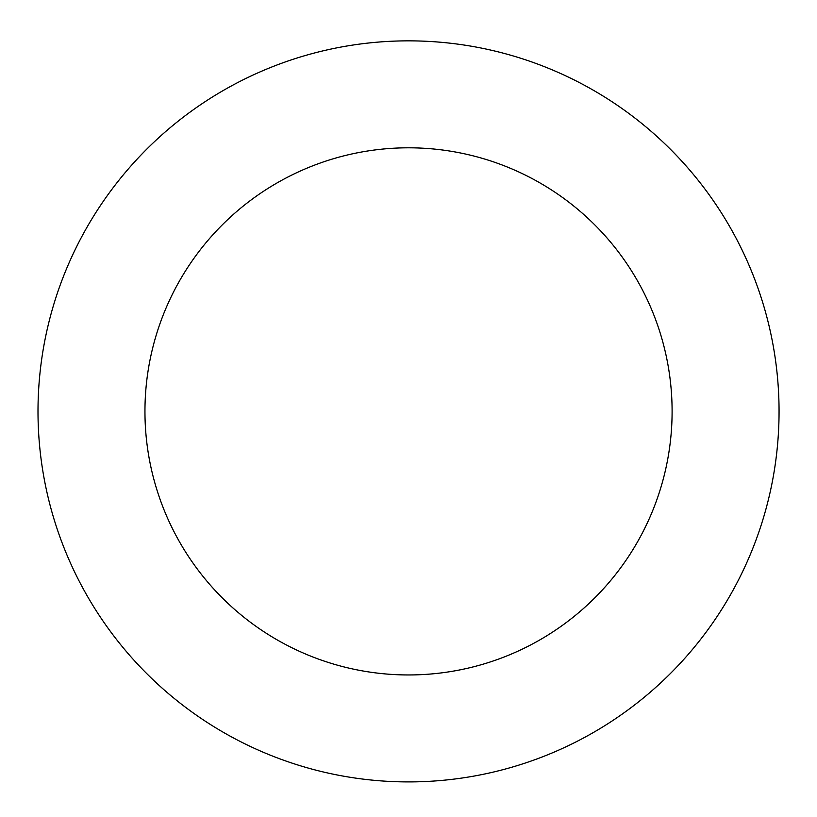 <?xml version="1.0" encoding="UTF-8"?>
<svg xmlns="http://www.w3.org/2000/svg" width="817" height="817" viewBox="0 0 817 817"><rect width="100%" height="100%" fill="white"/><g stroke="black" fill="none" stroke-linecap="round" stroke-linejoin="round"><path stroke-width="1.23" d="M675.363 668.469A370.53 370.53 0 0 0 497.757 51.757A370.53 370.53 0 0 0 52.472 513.924A370.53 370.53 0 0 0 675.363 668.469M598.33 594.255A263.564 263.564 0 0 0 472.001 155.567A263.564 263.564 0 0 0 155.25 484.318A263.564 263.564 0 0 0 598.33 594.255"/></g></svg>
